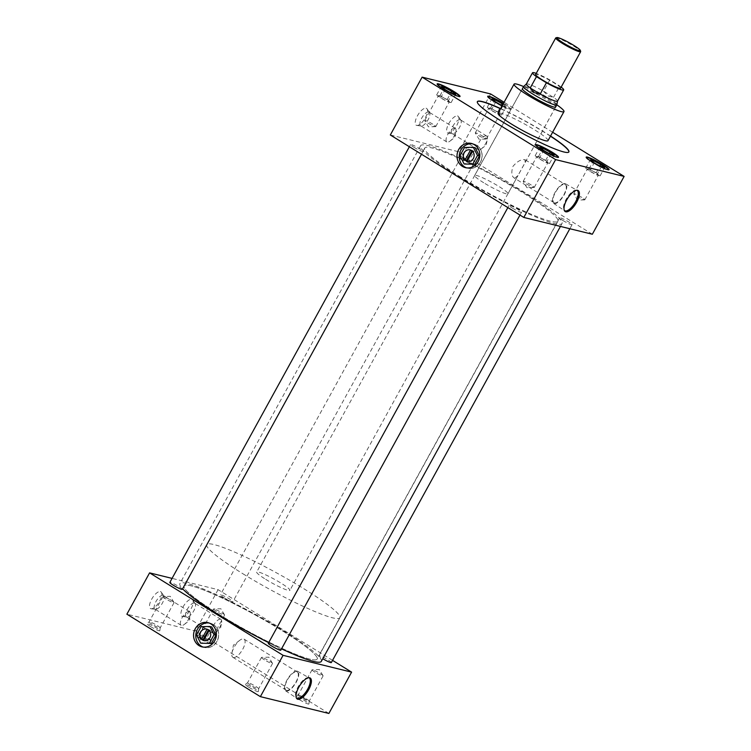 <?xml version="1.0" encoding="UTF-8"?>
<svg xmlns="http://www.w3.org/2000/svg" width="751" height="751" viewBox="0 0 751 751"><rect width="100%" height="100%" fill="white"/><g stroke="black" fill="none" stroke-linecap="round" stroke-linejoin="round"><path stroke-width="0.56" stroke-dasharray="3.75 2.82" d="M471.384 143.46L473.599 144.004A12.457 11.34 -76.2 0 1 476.585 145.262A12.457 11.34 -76.2 0 1 481.109 160.498A12.457 11.34 -76.2 0 1 467.666 168.196A12.457 11.34 -76.2 0 1 466.578 167.867A12.457 11.34 -76.2 0 0 467.666 168.196A12.457 11.34 -76.2 0 0 481.109 160.498A12.457 11.34 -76.2 0 0 476.585 145.262A12.457 11.34 -76.2 0 0 473.599 144.004A12.457 11.34 -76.2 0 0 472.473 143.798A12.457 11.34 -76.2 0 1 473.599 144.004L471.384 143.46L473.674 144.004A12.476 11.359 -76.2 0 0 460.203 151.711A12.476 11.359 -76.2 0 0 464.738 166.975A12.476 11.359 -76.2 0 0 467.732 168.233A12.476 11.359 -76.2 0 0 481.203 160.526A12.476 11.359 -76.2 0 0 476.669 145.262A12.476 11.359 -76.2 0 0 473.674 144.004M213.143 624.466A12.457 11.34 -76.2 0 0 210.149 623.208A12.457 11.34 -76.2 0 0 209.031 622.992A12.457 11.34 -76.2 0 1 210.149 623.208L207.943 622.663L210.149 623.208A12.457 11.34 -76.2 0 1 213.143 624.466A12.457 11.34 -76.2 0 1 217.668 639.702A12.457 11.34 -76.2 0 1 204.216 647.4A12.457 11.34 -76.2 0 0 217.668 639.702A12.457 11.34 -76.2 0 0 213.143 624.466M220.55 619.2A8.008 3.173 -58.3 0 1 220.935 619.359A8.008 3.173 -58.3 0 1 221.592 622.626A8.008 3.173 -58.3 0 1 215.725 632.117A8.008 3.173 -58.3 0 1 212.89 633.149A8.008 3.173 -58.3 0 1 212.514 632.99A8.008 3.173 -58.3 0 1 213.763 624.945A8.008 3.173 -58.3 0 1 220.55 619.2M194.406 603.053A8.008 3.173 -58.3 0 1 194.781 603.203A8.008 3.173 -58.3 0 1 195.194 603.616A8.008 3.173 -58.3 0 1 193.27 611.689A8.008 3.173 -58.3 0 1 186.905 617.022A8.008 3.173 -58.3 0 1 186.736 616.993A8.008 3.173 -58.3 0 1 186.361 616.834A8.008 3.173 -58.3 0 1 187.609 608.789A8.008 3.173 -58.3 0 1 194.406 603.053M191.777 599.26A9.876 3.915 -58.3 0 1 192.754 599.955A9.876 3.915 -58.3 0 1 190.388 609.906A9.876 3.915 -58.3 0 1 182.549 616.477A9.876 3.915 -58.3 0 1 182.333 616.44A9.876 3.915 -58.3 0 1 183.094 606.883A9.876 3.915 -58.3 0 1 191.777 599.26M189.149 611.502A8.008 3.173 -58.3 0 1 189.524 611.661A8.008 3.173 -58.3 0 1 190.191 614.928A8.008 3.173 -58.3 0 1 184.324 624.419A8.008 3.173 -58.3 0 1 181.489 625.442A8.008 3.173 -58.3 0 1 181.113 625.292A8.008 3.173 -58.3 0 1 182.352 617.247A8.008 3.173 -58.3 0 1 189.149 611.502M162.995 595.346A8.008 3.173 -58.3 0 1 163.38 595.505A8.008 3.173 -58.3 0 1 163.793 595.909A8.008 3.173 -58.3 0 1 161.869 603.982A8.008 3.173 -58.3 0 1 155.504 609.324A8.008 3.173 -58.3 0 1 155.335 609.286A8.008 3.173 -58.3 0 1 154.959 609.136A8.008 3.173 -58.3 0 1 156.208 601.091A8.008 3.173 -58.3 0 1 162.995 595.346M160.376 591.553A9.876 3.915 -58.3 0 1 161.352 592.248A9.876 3.915 -58.3 0 1 158.977 602.199A9.876 3.915 -58.3 0 1 151.139 608.779A9.876 3.915 -58.3 0 1 150.932 608.742A9.876 3.915 -58.3 0 1 151.693 599.176A9.876 3.915 -58.3 0 1 160.376 591.553M486.272 135.875A8.008 3.173 -58.3 0 1 486.648 136.025A8.008 3.173 -58.3 0 1 487.305 139.292A8.008 3.173 -58.3 0 1 481.438 148.782A8.008 3.173 -58.3 0 1 478.603 149.815A8.008 3.173 -58.3 0 1 478.227 149.656A8.008 3.173 -58.3 0 1 479.476 141.61A8.008 3.173 -58.3 0 1 486.272 135.875M460.119 119.719A8.008 3.173 -58.3 0 1 460.494 119.869A8.008 3.173 -58.3 0 1 460.907 120.282A8.008 3.173 -58.3 0 1 458.983 128.355A8.008 3.173 -58.3 0 1 452.628 133.687A8.008 3.173 -58.3 0 1 452.449 133.659A8.008 3.173 -58.3 0 1 452.074 133.5A8.008 3.173 -58.3 0 1 453.322 125.455A8.008 3.173 -58.3 0 1 460.119 119.719M457.49 115.926A9.876 3.915 -58.3 0 1 458.467 116.621A9.876 3.915 -58.3 0 1 456.101 126.572A9.876 3.915 -58.3 0 1 448.263 133.152A9.876 3.915 -58.3 0 1 448.047 133.105A9.876 3.915 -58.3 0 1 448.816 123.549A9.876 3.915 -58.3 0 1 457.49 115.926M454.862 128.168A8.008 3.173 -58.3 0 1 455.247 128.327A8.008 3.173 -58.3 0 1 455.904 131.594A8.008 3.173 -58.3 0 1 450.037 141.085A8.008 3.173 -58.3 0 1 447.202 142.108A8.008 3.173 -58.3 0 1 446.826 141.958A8.008 3.173 -58.3 0 1 448.075 133.913A8.008 3.173 -58.3 0 1 454.862 128.168M428.718 112.012A8.008 3.173 -58.3 0 1 429.093 112.171A8.008 3.173 -58.3 0 1 429.506 112.575A8.008 3.173 -58.3 0 1 427.582 120.648A8.008 3.173 -58.3 0 1 421.217 125.99A8.008 3.173 -58.3 0 1 421.048 125.961A8.008 3.173 -58.3 0 1 420.673 125.802A8.008 3.173 -58.3 0 1 421.921 117.757A8.008 3.173 -58.3 0 1 428.718 112.012M426.089 108.219A9.876 3.915 -58.3 0 1 427.066 108.914A9.876 3.915 -58.3 0 1 424.69 118.874A9.876 3.915 -58.3 0 1 416.861 125.445A9.876 3.915 -58.3 0 1 416.645 125.408A9.876 3.915 -58.3 0 1 417.406 115.842A9.876 3.915 -58.3 0 1 426.089 108.219M308.802 677.721A11.903 4.713 121.7 0 0 308.586 677.655A11.903 4.713 121.7 0 0 308.323 677.609A11.903 4.713 121.7 0 0 298.879 685.541A11.903 4.713 121.7 0 0 296.016 697.538A11.903 4.713 121.7 0 0 296.335 697.914M286.15 691.051A11.472 4.544 121.7 0 0 295.913 682.762A11.472 4.544 121.7 0 0 297.612 671.272A11.472 4.544 121.7 0 0 297.124 671.084A11.472 4.544 121.7 0 0 287.436 679.242A11.472 4.544 121.7 0 0 285.558 690.798A11.472 4.544 121.7 0 0 286.15 691.051M286.535 690.357A10.674 4.224 121.7 0 0 295.584 682.706A10.674 4.224 121.7 0 0 297.246 671.985A10.674 4.224 121.7 0 0 296.739 671.779A10.674 4.224 121.7 0 0 287.689 679.43A10.674 4.224 121.7 0 0 286.028 690.141A10.674 4.224 121.7 0 0 286.535 690.357M233.345 657.5A10.674 4.224 121.7 0 0 242.395 649.85A10.674 4.224 121.7 0 0 244.056 639.129A10.674 4.224 121.7 0 0 243.549 638.923A10.674 4.224 121.7 0 0 239.776 640.293A10.674 4.224 121.7 0 0 231.965 652.938A10.674 4.224 121.7 0 0 232.838 657.285A10.674 4.224 121.7 0 0 233.345 657.5M576.796 190.256A11.903 4.713 121.7 0 0 576.571 190.191A11.903 4.713 121.7 0 0 576.317 190.144A11.903 4.713 121.7 0 0 566.864 198.076A11.903 4.713 121.7 0 0 564.001 210.073A11.903 4.713 121.7 0 0 564.32 210.449M554.135 203.587A11.472 4.544 121.7 0 0 563.898 195.298A11.472 4.544 121.7 0 0 565.606 183.807A11.472 4.544 121.7 0 0 565.109 183.619A11.472 4.544 121.7 0 0 555.421 191.777A11.472 4.544 121.7 0 0 553.543 203.333A11.472 4.544 121.7 0 0 554.135 203.587M554.52 202.892A10.674 4.224 121.7 0 0 563.569 195.241A10.674 4.224 121.7 0 0 565.231 184.521A10.674 4.224 121.7 0 0 564.724 184.314A10.674 4.224 121.7 0 0 555.674 191.965A10.674 4.224 121.7 0 0 554.013 202.676A10.674 4.224 121.7 0 0 554.52 202.892M514.688 178.287L518.012 175.527L525.202 162.451L524.902 159.719C521.203 159.137 517.223 161.352 512.961 166.365C511.018 172.655 511.591 176.626 514.688 178.287L554.013 202.676M216.541 611.417A6.299 0.732 -151.2 0 1 213.537 608.995A6.299 0.732 -151.2 0 1 213.716 608.93A6.299 0.732 -151.2 0 1 221.592 612.656A6.299 0.732 -151.2 0 1 224.549 614.891A6.299 0.732 -151.2 0 1 224.587 615.069A6.299 0.732 -151.2 0 1 216.541 611.417M202.657 636.67A6.299 0.732 -151.2 0 1 199.663 634.248A6.299 0.732 -151.2 0 1 199.682 634.22A6.299 0.732 -151.2 0 1 207.708 637.909A6.299 0.732 -151.2 0 1 210.721 640.284A6.299 0.732 -151.2 0 1 210.712 640.321A6.299 0.732 -151.2 0 1 202.657 636.67M200.939 638.866A7.407 0.864 -151.2 0 1 197.447 636.003A7.407 0.864 -151.2 0 1 206.882 640.331A7.407 0.864 -151.2 0 1 210.411 643.128A7.407 0.864 -151.2 0 1 200.939 638.866M315.026 672.258A6.299 0.732 -151.2 0 1 312.031 669.836A6.299 0.732 -151.2 0 1 312.2 669.77A6.299 0.732 -151.2 0 1 320.076 673.497A6.299 0.732 -151.2 0 1 323.043 675.722A6.299 0.732 -151.2 0 1 323.08 675.909A6.299 0.732 -151.2 0 1 315.026 672.258M301.142 697.501A6.299 0.732 -151.2 0 1 298.147 695.088A6.299 0.732 -151.2 0 1 298.175 695.06A6.299 0.732 -151.2 0 1 306.201 698.74A6.299 0.732 -151.2 0 1 309.205 701.124A6.299 0.732 -151.2 0 1 309.196 701.162A6.299 0.732 -151.2 0 1 301.142 697.501M299.433 699.707A7.407 0.864 -151.2 0 1 295.941 696.834A7.407 0.864 -151.2 0 1 305.366 701.162A7.407 0.864 -151.2 0 1 308.905 703.959A7.407 0.864 -151.2 0 1 299.433 699.707M165.99 599.016A6.299 0.732 -151.2 0 1 162.995 596.604A6.299 0.732 -151.2 0 1 163.164 596.538A6.299 0.732 -151.2 0 1 171.04 600.256A6.299 0.732 -151.2 0 1 173.997 602.49A6.299 0.732 -151.2 0 1 174.035 602.678A6.299 0.732 -151.2 0 1 165.99 599.016M152.106 624.269A6.299 0.732 -151.2 0 1 149.111 621.847A6.299 0.732 -151.2 0 1 149.13 621.819A6.299 0.732 -151.2 0 1 157.166 625.508A6.299 0.732 -151.2 0 1 160.17 627.892A6.299 0.732 -151.2 0 1 160.16 627.92A6.299 0.732 -151.2 0 1 152.106 624.269M150.397 626.475A7.407 0.864 -151.2 0 1 146.905 623.602A7.407 0.864 -151.2 0 1 156.33 627.93A7.407 0.864 -151.2 0 1 159.86 630.727A7.407 0.864 -151.2 0 1 150.397 626.475M264.474 659.857A6.299 0.732 -151.2 0 1 261.479 657.435A6.299 0.732 -151.2 0 1 261.658 657.369A6.299 0.732 -151.2 0 1 269.534 661.096A6.299 0.732 -151.2 0 1 272.491 663.33A6.299 0.732 -151.2 0 1 272.529 663.508A6.299 0.732 -151.2 0 1 264.474 659.857M250.59 685.1A6.299 0.732 -151.2 0 1 247.595 682.687A6.299 0.732 -151.2 0 1 247.623 682.659A6.299 0.732 -151.2 0 1 255.65 686.348A6.299 0.732 -151.2 0 1 258.654 688.723A6.299 0.732 -151.2 0 1 258.644 688.761A6.299 0.732 -151.2 0 1 250.59 685.1M248.881 687.306A7.407 0.864 -151.2 0 1 245.389 684.443A7.407 0.864 -151.2 0 1 254.814 688.77A7.407 0.864 -151.2 0 1 258.353 691.568A7.407 0.864 -151.2 0 1 248.881 687.306M446.404 99.376A6.299 0.732 28.8 0 0 438.349 95.724A6.299 0.732 28.8 0 0 441.353 98.137A6.299 0.732 28.8 0 0 449.398 101.798A6.299 0.732 28.8 0 0 446.404 99.376M432.783 124.168A6.299 0.732 28.8 0 0 424.728 120.507A6.299 0.732 28.8 0 0 424.766 120.695A6.299 0.732 28.8 0 0 427.723 122.92A6.299 0.732 28.8 0 0 435.599 126.647A6.299 0.732 28.8 0 0 435.777 126.581A6.299 0.732 28.8 0 0 432.783 124.168M531.267 184.999A6.299 0.732 28.8 0 0 523.212 181.348A6.299 0.732 28.8 0 0 523.25 181.526A6.299 0.732 28.8 0 0 526.207 183.76A6.299 0.732 28.8 0 0 534.083 187.487A6.299 0.732 28.8 0 0 534.261 187.421A6.299 0.732 28.8 0 0 531.267 184.999M544.888 160.216A6.299 0.732 28.8 0 0 536.843 156.555A6.299 0.732 28.8 0 0 539.838 158.977A6.299 0.732 28.8 0 0 547.892 162.629A6.299 0.732 28.8 0 0 544.888 160.216M496.955 111.777A6.299 0.732 28.8 0 0 488.901 108.116A6.299 0.732 28.8 0 0 491.896 110.538A6.299 0.732 28.8 0 0 499.95 114.19A6.299 0.732 28.8 0 0 496.955 111.777M483.325 136.56A6.299 0.732 28.8 0 0 475.28 132.908A6.299 0.732 28.8 0 0 475.317 133.087A6.299 0.732 28.8 0 0 478.274 135.321A6.299 0.732 28.8 0 0 486.15 139.048A6.299 0.732 28.8 0 0 486.329 138.982A6.299 0.732 28.8 0 0 483.325 136.56M437.166 84.093A13.039 1.521 28.8 0 0 436.988 84.215A13.039 1.521 28.8 0 0 443.193 89.209A13.039 1.521 28.8 0 0 459.847 96.776A13.039 1.521 28.8 0 0 459.856 96.569M535.651 144.934A13.039 1.521 28.8 0 0 535.472 145.046A13.039 1.521 28.8 0 0 541.678 150.05A13.039 1.521 28.8 0 0 558.34 157.616A13.039 1.521 28.8 0 0 558.34 157.4M502.128 105.844A13.039 1.521 28.8 0 0 510.577 108.848A13.039 1.521 28.8 0 0 504.381 103.845A13.039 1.521 28.8 0 0 503.517 103.319M487.718 96.494A13.039 1.521 28.8 0 0 487.54 96.607A13.039 1.521 28.8 0 0 493.736 101.61A13.039 1.521 28.8 0 0 510.398 109.177A13.039 1.521 28.8 0 0 504.203 104.173A13.039 1.521 28.8 0 0 503.339 103.647M581.818 197.4A6.299 0.732 28.8 0 0 573.764 193.739A6.299 0.732 28.8 0 0 573.802 193.927A6.299 0.732 28.8 0 0 576.759 196.161A6.299 0.732 28.8 0 0 584.635 199.879A6.299 0.732 28.8 0 0 584.813 199.813A6.299 0.732 28.8 0 0 581.818 197.4M595.44 172.608A6.299 0.732 28.8 0 0 587.395 168.956A6.299 0.732 28.8 0 0 590.389 171.369A6.299 0.732 28.8 0 0 598.434 175.03A6.299 0.732 28.8 0 0 595.44 172.608M586.202 157.325A13.039 1.521 28.8 0 0 586.024 157.447A13.039 1.521 28.8 0 0 592.229 162.451A13.039 1.521 28.8 0 0 608.883 170.017A13.039 1.521 28.8 0 0 608.892 169.801M562.987 220.531A7.116 0.826 28.8 0 0 572.084 224.662A7.116 0.826 28.8 0 0 568.695 221.93A7.116 0.826 28.8 0 0 559.608 217.799A7.116 0.826 28.8 0 0 562.987 220.531M331.351 662.551A7.116 0.826 28.8 0 0 327.962 659.829A7.116 0.826 28.8 0 0 318.875 655.698A7.116 0.826 28.8 0 0 322.254 658.42A7.116 0.826 28.8 0 0 322.78 658.74M464.503 159.7A7.116 0.826 28.8 0 0 473.599 163.831A7.116 0.826 28.8 0 0 470.21 161.099A7.116 0.826 28.8 0 0 461.114 156.968A7.116 0.826 28.8 0 0 464.503 159.7M223.77 597.589A7.116 0.826 28.8 0 0 232.866 601.72A7.116 0.826 28.8 0 0 229.477 598.988A7.116 0.826 28.8 0 0 220.381 594.858A7.116 0.826 28.8 0 0 223.77 597.589M413.951 147.299A7.116 0.826 28.8 0 0 423.048 151.43A7.116 0.826 28.8 0 0 419.659 148.698A7.116 0.826 28.8 0 0 410.562 144.567A7.116 0.826 28.8 0 0 413.951 147.299M182.315 589.319A7.116 0.826 28.8 0 0 178.926 586.587A7.116 0.826 28.8 0 0 169.829 582.457M512.435 208.14A7.116 0.826 28.8 0 0 521.532 212.27A7.116 0.826 28.8 0 0 518.143 209.538A7.116 0.826 28.8 0 0 509.056 205.408A7.116 0.826 28.8 0 0 512.435 208.14M280.799 650.159A7.116 0.826 28.8 0 0 277.419 647.428A7.116 0.826 28.8 0 0 268.323 643.297M556.82 104.821A28.482 3.323 28.8 0 0 550.436 100.662A28.482 3.323 28.8 0 0 523.607 86.562A18.963 2.215 -151.2 0 1 547.779 97.63A18.963 2.215 -151.2 0 1 556.82 104.821M547.986 140.672A28.482 3.323 28.8 0 0 534.449 129.745A28.482 3.323 28.8 0 0 498.073 113.223M550.539 136.025A52.213 6.092 28.8 0 0 544.053 131.913A52.213 6.092 28.8 0 0 500.626 108.585M550.445 136.194A52.213 6.092 28.8 0 0 543.968 132.082A52.213 6.092 28.8 0 0 500.532 108.754M477.326 101.714A52.213 6.092 28.8 0 0 477.27 101.798A52.213 6.092 28.8 0 0 502.09 121.812A52.213 6.092 28.8 0 0 568.779 152.096A52.213 6.092 28.8 0 0 568.826 152.012M458.964 176.682A80.714 9.416 28.8 0 0 562.048 223.498A80.714 9.416 28.8 0 0 523.691 192.556A80.714 9.416 28.8 0 0 420.598 145.732A80.714 9.416 28.8 0 0 458.964 176.682M268.68 642.649A80.714 9.416 28.8 0 0 281.512 648.855M321.315 661.387A80.714 9.416 28.8 0 0 282.958 630.446A80.714 9.416 28.8 0 0 179.864 583.621A80.714 9.416 28.8 0 0 182.596 588.812M555.702 106.877A19.01 2.215 28.8 0 0 546.634 99.733A19.01 2.215 28.8 0 0 522.461 88.609M483.7 182.746A19.01 2.215 -151.2 0 1 474.67 175.462A19.01 2.215 -151.2 0 1 498.946 186.483A19.01 2.215 -151.2 0 1 507.976 193.777A19.01 2.215 -151.2 0 1 483.7 182.746M220.127 615.041A75.964 8.862 -151.2 0 1 184.023 585.911A75.964 8.862 -151.2 0 1 281.052 629.976A75.964 8.862 -151.2 0 1 317.157 659.106A75.964 8.862 -151.2 0 1 220.127 615.041A75.926 8.862 28.8 0 0 317.129 659.087A75.926 8.862 28.8 0 0 281.034 629.976A75.926 8.862 28.8 0 0 184.061 585.93A75.926 8.862 28.8 0 0 220.146 615.041M460.861 177.142A75.964 8.862 -151.2 0 1 424.756 148.022A75.964 8.862 -151.2 0 1 521.785 192.087A75.964 8.862 -151.2 0 1 557.89 221.216A75.964 8.862 -151.2 0 1 460.861 177.142M332.552 660.373L218.1 589.676L172.073 578.392M592.332 234.246L458.833 151.786L390.323 134.983M218.1 589.676L195.391 630.99L126.881 614.187M328.882 713.45L195.391 630.99M490.628 93.95L458.833 151.786M552.614 132.242L504.099 102.267M595.984 163.887L599.551 165.793M596.829 175.021L600.124 175.828L596.21 172.796L589 168.956L585.705 168.149L589.619 171.181L596.829 175.021L601.373 166.76M589.619 171.181L594.163 162.92M591.234 160.658L593.168 162.16M585.705 168.149L590.248 159.888M589 168.956L592.858 161.944M596.21 172.796L599.946 165.999M600.124 175.828L604.668 167.567M602.199 166.966L603.832 167.37M502.269 105.6L503.714 106.126A7.407 0.864 28.8 0 0 505.348 106.529L506.183 106.736L505.188 105.966A7.407 0.864 28.8 0 0 503.254 104.464L503.001 104.267M497.491 103.056L501.058 104.952M498.345 114.19L501.64 114.997L497.725 111.965L490.516 108.125L487.221 107.318L491.126 110.35L498.345 114.19L502.879 105.929M491.126 110.35L495.669 102.089M492.75 99.817L494.684 101.319M487.221 107.318L491.755 99.057M490.516 108.125L494.374 101.103M497.725 111.965L501.461 105.168M505.188 105.966L503.254 104.464M501.64 114.997L506.183 106.736M503.714 106.126L505.348 106.529M545.433 151.495L549 153.392M546.277 162.629L549.572 163.436L545.658 160.404L538.448 156.565L535.153 155.757L539.068 158.79L546.277 162.629L550.821 154.368M539.068 158.79L543.611 150.519M540.682 148.257L542.616 149.759M535.153 155.757L539.697 147.496M538.448 156.565L542.306 149.543M545.658 160.404L549.394 153.608M549.572 163.436L554.116 155.175M551.656 154.565L553.28 154.969M446.948 90.655L450.516 92.561M447.793 101.789L451.088 102.596L447.174 99.564L439.964 95.724L436.669 94.917L440.584 97.949L447.793 101.789L452.337 93.528M440.584 97.949L445.127 89.688M442.198 87.426L444.132 88.918M436.669 94.917L441.212 86.656M439.964 95.724L443.822 88.712M447.174 99.564L450.91 92.767M451.088 102.596L455.632 94.335M453.163 93.734L454.796 94.128M203.127 647.071A12.457 11.34 -76.2 0 0 204.216 647.4L202.01 646.855L204.216 647.4A12.457 11.34 -76.2 0 1 203.127 647.071M555.881 37.841A14.241 1.662 -151.2 0 1 573.886 46.224A14.241 1.662 -151.2 0 1 580.664 51.462M560.575 88.205A14.241 1.662 28.8 0 0 553.806 82.741A14.241 1.662 28.8 0 0 535.623 74.48M242.855 573.726A75.926 8.862 28.8 0 0 339.837 617.773A75.926 8.862 28.8 0 0 303.742 588.662A75.926 8.862 28.8 0 0 206.769 544.616A75.926 8.862 28.8 0 0 242.855 573.726M265.694 579.331A18.963 2.215 28.8 0 0 289.924 590.333A18.963 2.215 28.8 0 0 280.912 583.067A18.963 2.215 28.8 0 0 256.682 572.055A18.963 2.215 28.8 0 0 265.694 579.331M543.461 91.228L548.371 96.081L553.562 97.461L543.593 91.171A17.789 2.075 28.8 0 0 526.367 83.981L526.338 84.009M557.495 101.178A17.789 2.075 28.8 0 0 557.524 101.103A17.789 2.075 28.8 0 0 553.534 97.32L553.562 97.461M561.175 87.107A17.789 2.075 28.8 0 0 559.73 86.046L549.788 79.906A17.789 2.075 28.8 0 0 536.223 73.391M553.534 97.32L559.73 86.046M549.788 79.906L543.593 91.171M467.216 160.996A5.924 5.398 -76.2 0 0 467.488 161.183A5.924 5.398 -76.2 0 0 468.568 161.681L474.097 151.618A5.924 5.398 -76.2 0 0 473.158 150.867A5.924 5.398 -76.2 0 0 472.079 150.369L470.558 150.003A5.924 5.398 -76.2 0 0 470.21 149.9A5.924 5.398 -76.2 0 0 470.173 149.89M475.214 147.759L466.437 147.928L461.856 156.264L466.042 164.441M464.54 147.459L466.437 147.928M459.95 155.795L461.856 156.264M468.568 161.681L467.047 161.305M467.357 161.399A5.924 5.398 -76.2 0 0 467.394 161.409A5.924 5.398 -76.2 0 0 473.524 158.339A5.924 5.398 -76.2 0 0 472.576 151.242L474.097 151.618M203.774 640.199A5.924 5.398 -76.2 0 0 204.047 640.387A5.924 5.398 -76.2 0 0 205.126 640.885L210.655 630.821A5.924 5.398 -76.2 0 0 209.717 630.07A5.924 5.398 -76.2 0 0 208.637 629.573L207.116 629.197A5.924 5.398 -76.2 0 0 206.769 629.103A5.924 5.398 -76.2 0 0 206.732 629.094L206.769 629.103M201.296 646.179A12.476 11.359 -76.2 0 0 204.291 647.437A12.476 11.359 -76.2 0 0 217.762 639.73A12.476 11.359 -76.2 0 0 213.228 624.466A12.476 11.359 -76.2 0 0 210.233 623.208A12.476 11.359 -76.2 0 0 196.762 630.915A12.476 11.359 -76.2 0 0 201.296 646.179M211.773 626.963L202.995 627.132L198.414 635.468L202.601 643.645M201.09 626.663L202.995 627.132M196.509 634.999L198.414 635.468M205.126 640.885L203.605 640.509M203.906 640.603A5.924 5.398 -76.2 0 0 203.943 640.612A5.924 5.398 -76.2 0 0 210.083 637.543A5.924 5.398 -76.2 0 0 209.135 630.446L210.655 630.821M215.725 632.117L220.484 628.493L221.592 622.626M220.935 619.359L194.781 603.203M195.194 603.616L192.754 599.955M186.905 617.022L182.549 616.477M184.324 624.419L189.074 620.795L190.191 614.928M189.524 611.661L163.38 595.505M163.793 595.909L161.352 592.248M155.504 609.324L151.139 608.779M481.438 148.782L486.197 145.168L487.305 139.292M486.648 136.025L460.494 119.869M460.907 120.282L458.467 116.621M452.628 133.687L448.263 133.152M450.037 141.085L454.796 137.461L455.904 131.594M455.247 128.327L429.093 112.171M429.506 112.575L427.066 108.914M421.217 125.99L416.861 125.445M297.612 671.272L309.093 677.853M244.056 639.129L297.246 671.985M565.606 183.807L577.078 190.388M525.371 159.897L565.231 184.521M224.549 614.891L220.878 608.742L213.716 608.93M213.537 608.995L199.663 634.248M199.682 634.22L197.447 636.003M323.043 675.722L319.363 669.573L312.2 669.77M312.031 669.836L298.147 695.088M298.175 695.06L295.941 696.834M173.997 602.49L170.327 596.341L163.164 596.538M162.995 596.604L149.111 621.847L146.905 623.602M272.491 663.33L268.811 657.181L261.658 657.369M261.479 657.435L247.595 682.687M247.623 682.659L245.389 684.443M424.728 120.507L438.349 95.724M435.599 126.647L428.436 126.844L424.766 120.695M534.083 187.487L526.93 187.675L523.25 181.526M523.212 181.348L536.843 156.555M475.28 132.908L488.901 108.116M486.15 139.048L478.988 139.235L475.317 133.087M584.635 199.879L577.472 200.076L573.802 193.927M573.764 193.739L587.395 168.956M572.084 224.662L569.84 228.736M473.599 163.831L232.866 601.72M423.048 151.43L421.499 154.246M521.532 212.27L519.983 215.077M562.048 223.498L560.443 226.426M474.67 175.462L522.358 88.712M424.756 148.022L206.769 544.616M557.89 221.216L317.157 659.106M507.976 193.777L518.012 175.527M525.202 162.451L555.674 107.017M420.598 145.732L179.864 583.621M509.056 205.408L507.854 207.586M410.562 144.567L409.37 146.755M461.114 156.968L220.381 594.858M559.608 217.799L318.875 655.698M584.813 199.813L598.434 175.03M486.329 138.982L499.95 114.19M534.261 187.421L547.892 162.629M435.777 126.581L449.398 101.798M258.654 688.723L258.353 691.568M272.529 663.508L258.644 688.761M160.17 627.892L159.86 630.727M174.035 602.678L160.16 627.92M309.205 701.124L308.905 703.959M323.08 675.909L309.196 701.162M210.721 640.284L210.411 643.128M224.587 615.069L210.712 640.321M553.543 203.333L564.564 210.646M564.001 210.073L564.574 210.928M576.317 190.144L577.331 190.275M239.776 640.293L233.439 645.118L231.965 652.938M232.838 657.285L286.028 690.141M285.558 690.798L296.579 698.111M296.016 697.538L296.589 698.392M308.323 677.609L309.346 677.731M446.826 141.958L420.673 125.802M478.227 149.656L452.074 133.5M181.113 625.292L154.959 609.136M212.514 632.99L186.361 616.834M465.451 167.661L467.732 168.233M339.837 617.773L317.129 659.087M555.571 107.121L289.924 590.333M522.33 88.853L256.682 572.055M202.01 646.874L204.291 647.437M207.952 622.645L210.233 623.208"/><path stroke-width="1.13" d="M474.379 144.718A12.457 11.34 -76.2 0 0 471.384 143.46A12.457 11.34 -76.2 0 0 457.941 151.158A12.457 11.34 -76.2 0 0 462.466 166.403A12.457 11.34 -76.2 0 0 465.451 167.661A12.457 11.34 -76.2 0 0 478.903 159.963A12.457 11.34 -76.2 0 0 474.379 144.718A12.457 11.34 -76.2 0 0 471.384 143.46A12.457 11.34 -76.2 0 0 457.941 151.158A12.457 11.34 -76.2 0 0 462.466 166.403A12.476 11.359 -76.2 0 0 465.451 167.67A12.476 11.359 -76.2 0 0 478.922 159.963A12.476 11.359 -76.2 0 0 474.388 144.699A12.476 11.359 -76.2 0 0 471.393 143.441A12.476 11.359 -76.2 0 0 457.922 151.148A12.476 11.359 -76.2 0 0 462.456 166.412A12.457 11.34 -76.2 0 0 465.451 167.661A12.457 11.34 -76.2 0 0 478.903 159.963A12.457 11.34 -76.2 0 0 474.379 144.718M472.473 143.798A12.457 11.34 -76.2 0 0 459.931 152.284A12.457 11.34 -76.2 0 0 464.672 166.938A12.457 11.34 -76.2 0 0 466.578 167.867A12.457 11.34 -76.2 0 1 464.672 166.938A12.457 11.34 -76.2 0 1 459.931 152.284A12.457 11.34 -76.2 0 1 472.473 143.798M210.937 623.921A12.457 11.34 -76.2 0 0 207.943 622.663A12.457 11.34 -76.2 0 0 194.5 630.361A12.457 11.34 -76.2 0 0 199.015 645.597A12.457 11.34 -76.2 0 0 202.01 646.855A12.457 11.34 -76.2 0 0 215.462 639.167A12.457 11.34 -76.2 0 0 210.937 623.921A12.457 11.34 -76.2 0 0 207.943 622.663A12.457 11.34 -76.2 0 0 194.5 630.361A12.457 11.34 -76.2 0 0 199.015 645.597A12.457 11.34 -76.2 0 0 202.01 646.855A12.457 11.34 -76.2 0 0 215.462 639.167A12.457 11.34 -76.2 0 0 210.937 623.921M209.031 622.992A12.457 11.34 -76.2 0 0 196.49 631.488A12.457 11.34 -76.2 0 0 201.23 646.142A12.457 11.34 -76.2 0 0 203.127 647.071A12.457 11.34 -76.2 0 1 201.23 646.142A12.457 11.34 -76.2 0 1 196.49 631.488A12.457 11.34 -76.2 0 1 209.031 622.992M297.809 699.265A12.345 4.891 121.7 0 0 308.661 689.737A12.345 4.891 121.7 0 0 309.619 677.787A12.345 4.891 121.7 0 0 309.346 677.731A12.345 4.891 121.7 0 0 299.555 685.954A12.345 4.891 121.7 0 0 296.589 698.392A12.345 4.891 121.7 0 0 297.809 699.265M296.335 697.914A11.903 4.713 121.7 0 0 296.579 698.111A11.903 4.713 121.7 0 0 297.189 698.374A11.903 4.713 121.7 0 0 307.328 689.775A11.903 4.713 121.7 0 0 309.093 677.853A11.903 4.713 121.7 0 0 308.802 677.721M565.794 211.801A12.345 4.891 121.7 0 0 576.646 202.272A12.345 4.891 121.7 0 0 577.603 190.322A12.345 4.891 121.7 0 0 577.331 190.275A12.345 4.891 121.7 0 0 567.54 198.489A12.345 4.891 121.7 0 0 564.574 210.928A12.345 4.891 121.7 0 0 565.794 211.801M564.32 210.449A11.903 4.713 121.7 0 0 564.564 210.646A11.903 4.713 121.7 0 0 565.174 210.909A11.903 4.713 121.7 0 0 575.313 202.31A11.903 4.713 121.7 0 0 577.078 190.388A11.903 4.713 121.7 0 0 576.796 190.256M453.829 91.444A13.039 1.521 28.8 0 0 437.166 83.877A13.039 1.521 28.8 0 0 443.372 88.881A13.039 1.521 28.8 0 0 460.034 96.447A13.039 1.521 28.8 0 0 453.829 91.444M459.856 96.569A13.039 1.521 28.8 0 0 453.651 91.782A13.039 1.521 28.8 0 0 437.166 84.093M552.314 152.284A13.039 1.521 28.8 0 0 535.66 144.718A13.039 1.521 28.8 0 0 541.856 149.721A13.039 1.521 28.8 0 0 558.519 157.288A13.039 1.521 28.8 0 0 552.314 152.284M558.34 157.4A13.039 1.521 28.8 0 0 552.135 152.613A13.039 1.521 28.8 0 0 535.651 144.934M503.517 103.319A13.039 1.521 28.8 0 0 487.718 96.278A13.039 1.521 28.8 0 0 493.923 101.282A13.039 1.521 28.8 0 0 502.128 105.844M503.339 103.647A13.039 1.521 28.8 0 0 487.718 96.494M602.865 164.685A13.039 1.521 28.8 0 0 586.212 157.119A13.039 1.521 28.8 0 0 592.408 162.113A13.039 1.521 28.8 0 0 609.07 169.679A13.039 1.521 28.8 0 0 602.865 164.685M608.892 169.801A13.039 1.521 28.8 0 0 602.687 165.013A13.039 1.521 28.8 0 0 586.202 157.325M322.78 658.74A7.116 0.826 28.8 0 0 331.351 662.551L569.84 228.736M409.37 146.755L169.829 582.457A7.116 0.826 28.8 0 0 173.218 585.189A7.116 0.826 28.8 0 0 182.315 589.319L421.499 154.246M507.854 207.586L268.323 643.297A7.116 0.826 28.8 0 0 271.702 646.029A7.116 0.826 28.8 0 0 280.799 650.159L519.983 215.077M527.596 95.067A28.482 3.323 28.8 0 0 563.973 111.589A28.482 3.323 28.8 0 0 556.82 104.821A18.963 2.215 -151.2 0 1 556.791 104.905A18.963 2.215 -151.2 0 1 532.562 93.903A18.963 2.215 -151.2 0 1 523.55 86.628A18.963 2.215 -151.2 0 1 523.607 86.562A28.482 3.323 28.8 0 0 514.059 84.14A28.482 3.323 28.8 0 0 527.596 95.067M514.059 84.14L498.073 113.223A28.482 3.323 28.8 0 0 511.609 124.15A28.482 3.323 28.8 0 0 547.986 140.672L563.973 111.589M500.626 108.585A52.213 6.092 28.8 0 0 477.364 101.629A52.213 6.092 28.8 0 0 502.184 121.643A52.213 6.092 28.8 0 0 568.873 151.937A52.213 6.092 28.8 0 0 550.539 136.025M500.532 108.754A52.213 6.092 28.8 0 0 477.326 101.714M182.596 588.812A80.714 9.416 28.8 0 0 218.231 614.571A80.714 9.416 28.8 0 0 268.68 642.649M281.512 648.855A80.714 9.416 28.8 0 0 321.315 661.387L560.443 226.426M522.461 88.609A19.01 2.215 28.8 0 0 522.358 88.712A19.01 2.215 28.8 0 0 531.398 95.997A19.01 2.215 28.8 0 0 555.674 107.017A19.01 2.215 28.8 0 0 555.702 106.877M172.073 578.392L149.59 572.872L283.08 655.332L351.599 672.136L332.552 660.373M504.099 102.267L490.628 93.95L422.118 77.146L390.323 134.983L523.813 217.443L592.332 234.246L624.119 176.41L552.614 132.242M568.826 152.012A52.213 6.092 28.8 0 0 550.445 136.194M149.59 572.872L126.881 614.187L260.372 696.646L328.882 713.45L351.599 672.136M283.08 655.332L260.372 696.646M422.118 77.146L555.609 159.606L523.813 217.443M555.609 159.606L624.119 176.41M595.984 163.887A7.407 0.864 28.8 0 0 599.551 165.793L602.199 166.966A7.407 0.864 28.8 0 0 603.832 167.37L604.668 167.567L603.682 166.806A7.407 0.864 28.8 0 0 601.739 165.304L598.932 163.568A7.407 0.864 28.8 0 0 595.365 161.672L592.708 160.498A7.407 0.864 28.8 0 0 591.075 160.094L590.248 159.888L591.234 160.658A7.407 0.864 28.8 0 0 593.168 162.16L595.984 163.887M592.708 160.498L591.075 160.094L591.29 160.714M592.858 161.944L593.543 160.695M598.932 163.568L595.365 161.672M599.946 165.999L600.753 164.535M603.682 166.806L601.739 165.304M503.001 104.267L500.448 102.727A7.407 0.864 28.8 0 0 496.88 100.831L494.224 99.658A7.407 0.864 28.8 0 0 492.59 99.254L491.755 99.057L492.75 99.817A7.407 0.864 28.8 0 0 494.684 101.319L497.491 103.056A7.407 0.864 28.8 0 0 501.058 104.952L502.269 105.6M545.433 151.495A7.407 0.864 28.8 0 0 549 153.392L551.656 154.565A7.407 0.864 28.8 0 0 553.28 154.969L554.116 155.175L553.13 154.406A7.407 0.864 28.8 0 0 551.187 152.904L548.38 151.167A7.407 0.864 28.8 0 0 544.813 149.271L542.156 148.097A7.407 0.864 28.8 0 0 540.532 147.694L539.697 147.496L540.682 148.257A7.407 0.864 28.8 0 0 542.616 149.759L545.433 151.495M446.948 90.655A7.407 0.864 28.8 0 0 450.516 92.561L453.163 93.734A7.407 0.864 28.8 0 0 454.796 94.128L455.632 94.335L454.637 93.565A7.407 0.864 28.8 0 0 452.703 92.073L449.896 90.336A7.407 0.864 28.8 0 0 446.329 88.43L443.672 87.257A7.407 0.864 28.8 0 0 442.039 86.863L441.212 86.656L442.198 87.426A7.407 0.864 28.8 0 0 444.132 88.918L446.948 90.655M494.224 99.658L492.59 99.254L492.806 99.874M494.374 101.103L495.059 99.864M500.448 102.727L496.88 100.831M501.461 105.168L502.269 103.704M542.156 148.097L540.532 147.694L540.739 148.313M542.306 149.543L542.992 148.304M548.38 151.167L544.813 149.271M549.394 153.608L550.201 152.143M553.13 154.406L551.187 152.904M443.672 87.257L442.039 86.863L442.255 87.473M443.822 88.712L444.508 87.463M449.896 90.336L446.329 88.43M450.91 92.767L451.717 91.303M454.637 93.565L452.703 92.073M563.137 42.835A13.48 1.577 28.8 0 0 574.975 49.144A13.48 1.577 28.8 0 0 580.363 50.448A13.48 1.577 28.8 0 0 573.942 45.482A13.48 1.577 28.8 0 0 556.895 37.55A13.48 1.577 28.8 0 0 563.137 42.835M580.363 50.448L580.664 51.462A14.241 1.662 -151.2 0 1 580.654 51.678A14.241 1.662 -151.2 0 1 562.471 43.417A14.241 1.662 -151.2 0 1 555.702 37.963A14.241 1.662 -151.2 0 1 555.881 37.841L556.895 37.55M555.702 37.963L535.623 74.48A14.241 1.662 28.8 0 0 542.391 79.944A14.241 1.662 28.8 0 0 560.575 88.205L580.654 51.678M540.241 94.194L533.604 92.467L530.14 87.951L540.213 94.053A17.789 2.075 28.8 0 0 557.495 101.178L563.691 89.913A17.789 2.075 28.8 0 0 561.175 87.107M536.223 73.391A17.789 2.075 28.8 0 0 532.515 72.772A17.789 2.075 28.8 0 0 536.467 76.64L546.409 82.779A17.789 2.075 28.8 0 0 563.691 89.913M546.409 82.779L540.213 94.053M526.367 83.981A17.789 2.075 28.8 0 0 526.31 84.037A17.789 2.075 28.8 0 0 530.272 87.905L536.467 76.64M470.173 149.89A5.924 5.398 -76.2 0 0 464.071 152.988A5.924 5.398 -76.2 0 0 465.029 160.057L466.549 160.432A5.924 5.398 -76.2 0 0 467.216 160.996M471.562 150.482A5.924 5.398 -76.2 0 0 470.135 149.881A5.924 5.398 -76.2 0 0 463.743 153.542A5.924 5.398 -76.2 0 0 465.892 160.789A5.924 5.398 -76.2 0 0 467.319 161.39A5.924 5.398 -76.2 0 0 473.712 157.729A5.924 5.398 -76.2 0 0 471.562 150.482M470.558 150.003L465.029 160.057M474.82 164.272L479.401 155.936L475.214 147.759L473.308 147.299L464.54 147.459L459.95 155.795L464.146 163.971L474.82 164.272L464.146 163.971M472.914 163.812L477.495 155.466L479.401 155.936M477.495 155.466L473.308 147.299M472.557 151.28L467.047 161.305A5.924 5.398 -76.2 0 0 467.357 161.399M471.9 150.707L466.549 160.432M206.694 629.085A5.924 5.398 -76.2 0 0 200.301 632.746A5.924 5.398 -76.2 0 0 202.451 639.993A5.924 5.398 -76.2 0 0 203.868 640.594A5.924 5.398 -76.2 0 0 210.271 636.932A5.924 5.398 -76.2 0 0 208.121 629.676A5.924 5.398 -76.2 0 0 206.694 629.085A5.924 5.398 -76.2 0 0 200.63 632.192A5.924 5.398 -76.2 0 0 201.587 639.261L203.108 639.636A5.924 5.398 -76.2 0 0 203.774 640.199M199.006 645.616A12.476 11.359 -76.2 0 0 202.01 646.874A12.476 11.359 -76.2 0 0 215.471 639.167A12.476 11.359 -76.2 0 0 210.947 623.903A12.476 11.359 -76.2 0 0 207.952 622.645A12.476 11.359 -76.2 0 0 194.481 630.352A12.476 11.359 -76.2 0 0 199.006 645.616M207.116 629.207L201.587 639.261M211.378 643.476L215.959 635.139L211.773 626.963L209.867 626.494L201.09 626.663L196.509 634.999L200.695 643.175L211.378 643.476L200.695 643.175M209.473 643.006L214.054 634.67L215.959 635.139M214.054 634.67L209.867 626.494M209.116 630.483L203.605 640.509A5.924 5.398 -76.2 0 0 203.906 640.603M208.459 629.911L203.108 639.636M556.791 104.905L555.571 107.121M557.514 101.15L556.82 104.821M526.31 84.037L532.515 72.772M526.338 84.009L523.607 86.562M523.55 86.628L522.33 88.853"/></g></svg>
